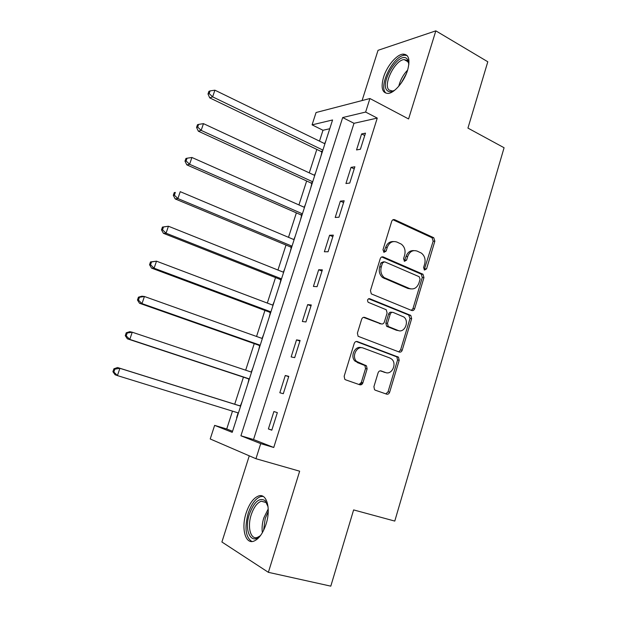 <?xml version="1.0" encoding="UTF-8"?>
<svg xmlns="http://www.w3.org/2000/svg" width="617" height="617" viewBox="0 0 617 617"><rect width="100%" height="100%" fill="white"/><g stroke="black" fill="none" stroke-linecap="round" stroke-linejoin="round"><path stroke-width="0.93" d="M424.527 270.045L426.563 268.865L434.854 241.17L433.759 237.73L394.726 219.721C393.337 219.266 392.327 219.814 391.702 221.364L382.987 249.746L383.975 252.314L386.119 251.119L387.245 247.44C389.273 242.442 392.505 240.653 396.939 242.057L401.297 244.124C404.629 246.8 405.747 250.471 404.652 255.122L403.549 258.77L404.513 261.292L406.595 260.104L407.698 256.471C409.68 251.528 412.835 249.738 417.161 251.104L421.357 253.086C424.635 255.708 425.745 259.325 424.673 263.96L423.586 267.562L424.527 270.045M424.188 269.845L433.157 241.193L432.07 237.769L392.967 219.76M383.743 252.183L385.625 247.456L387.245 247.44M404.22 261.13L406.048 256.456L407.698 256.471M266.081 524.08C271.164 508.601 266.683 492.906 258.608 495.96C253.456 497.965 249.299 503.642 246.137 512.982C241.1 527.967 245.165 544.387 253.687 541.209C258.785 539.173 262.911 533.466 266.081 524.08M407.59 70.245C410.374 59.625 408.816 54.25 402.932 54.126C396.453 54.643 386.851 66.212 383.543 77.21C380.658 87.876 382.239 93.283 388.286 93.437C394.579 92.905 404.266 81.405 407.59 70.245M373.91 386.674L374.527 389.689L375.329 390.206L386.62 394.147C388.016 394.456 389.026 393.808 389.651 392.204L399.207 360.274L398.482 357.166L357.374 341.579C355.924 341.216 354.875 341.849 354.22 343.468L344.163 376.231L344.764 379.262L345.643 379.833L359.765 384.769C361.207 385.085 362.248 384.43 362.896 382.81L367.123 368.897L366.459 365.812L356.626 361.446C351.22 356.618 356.888 345.258 363.259 348.073L389.913 358.007L391.741 359.14C397.201 363.644 391.88 375.221 385.548 372.529L381.144 370.925C379.74 370.601 378.715 371.241 378.082 372.845L373.91 386.674M260.721 443.638L255.955 458.716L210.22 438.972L214.631 425.375L232.216 432.34L332.571 119.968L312.079 124.858L316.074 112.518L369.922 98.519L365.634 112.063L342.682 117.546L240.915 435.787L260.721 443.638L273.747 447.479L377.257 118.094L365.634 112.063M369.922 98.519L408.585 118.958L435.833 30.85L487.8 61.769L467.941 128.097L504.081 147.741L394.78 521.08L353.618 509.912L330.797 586.15L268.38 572.329L299.654 471.195L255.955 458.716M411.693 310.482C413.043 310.852 414.03 310.266 414.639 308.708L423.956 277.581L422.984 274.241L383.311 256.965C381.9 256.541 380.882 257.112 380.242 258.685L370.447 290.592L371.311 293.893L411.693 310.482M411.655 318.665L402.222 350.186C401.605 351.767 400.61 352.384 399.238 352.045L358.122 336.296L357.39 333.126L361.655 319.251C362.302 317.647 363.344 317.03 364.778 317.408L381.298 323.886C382.702 324.249 383.72 323.64 384.352 322.059L387.098 313.004L386.265 309.757L368.148 302.276C367.03 300.086 367.555 298.898 369.745 298.721L410.814 315.441L411.655 318.665L410.004 318.495L400.587 349.932L402.222 350.186M249.268 455.832L221.904 542.004L268.38 572.329M435.833 30.85L378.036 50.316L362.086 100.556M377.257 118.094L354.004 123.307L253.548 439.535L273.747 447.479M361.601 133.935L356.541 149.931L360.405 149.245L365.48 133.149L361.601 133.935L364.732 135.516M351.042 167.354L345.936 183.519L349.746 183.056L354.875 166.783L351.042 167.354L354.212 168.873M340.368 201.119L335.208 217.454L338.964 217.223L344.155 200.772L340.368 201.119L343.584 202.584M329.586 235.254L324.372 251.767L328.074 251.759L333.319 235.139L329.586 235.254L332.841 236.658M318.688 269.752L313.413 286.442L317.069 286.674L322.367 269.868L318.688 269.752L321.974 271.094M307.667 304.621L302.338 321.488L305.932 321.966L311.292 304.975L307.667 304.621L310.999 305.901M296.53 339.867L291.147 356.927L294.679 357.644L300.101 340.468L296.53 339.867L299.901 341.093M285.278 375.498L279.825 392.744L283.303 393.715L288.779 376.355L285.278 375.498L288.687 376.655M273.894 411.524L268.387 428.962L271.804 430.188L277.341 412.634L273.894 411.524M329.748 128.745L322.992 130.264L319.49 141.139M316.822 149.43L309.264 172.876M306.649 180.989L298.929 204.929M296.376 212.865L288.494 237.314M286.003 245.057L277.958 270.022M275.521 277.581L267.308 303.07M264.932 310.436L256.549 336.458M254.243 343.623L245.674 370.192M243.437 377.149L234.715 404.228M232.486 411.138L226.732 428.977L232.555 431.275M325.737 141.216L324.642 143.645M322.236 151.134L321.989 151.898M321.889 152.222L320.909 156.24M315.657 172.606L314.469 175.297M312.094 182.701L311.87 183.396M311.77 183.704L310.783 187.784M305.477 204.304L304.204 207.266M301.844 214.585L301.644 215.217M301.559 215.495L300.548 219.637M295.188 236.319L293.823 239.558M291.502 246.792L291.324 247.348M291.239 247.602L290.214 251.805M284.799 268.665L283.342 272.182M281.043 279.331L280.897 279.81M280.82 280.033L279.771 284.298M274.303 301.327L272.753 305.13M270.485 312.194L270.362 312.595M270.292 312.796L269.228 317.13M263.698 334.329L262.055 338.425M259.657 345.898L258.577 350.286M252.993 367.67L251.289 371.951M248.913 379.332L247.81 383.789M242.172 401.351L240.46 405.654M238.062 413.105L236.643 417.532M226.732 428.977L214.631 425.375M322.992 130.264L312.079 124.858M361.624 384.53L360.243 384.052M354.004 123.307L342.682 117.546M253.548 439.535L240.915 435.787M268.387 428.962L271.858 430.018M413.791 250.618C410.135 250.409 407.552 252.353 406.048 256.456M393.399 241.555C389.72 241.417 387.129 243.383 385.625 247.456M411.392 310.359L412.981 308.562L422.275 277.519L421.303 274.187L381.707 256.957M420.1 279.185L419.159 276.701L384.622 261.793L382.478 262.996L381.283 266.899C380.195 271.333 381.19 274.92 384.252 277.635L409.534 288.54C413.876 289.789 417.015 287.946 418.958 283.002L420.1 279.185M383.535 261.778L380.866 262.965L382.478 262.996M410.745 288.918L407.883 288.447L382.64 277.573C379.586 274.858 378.591 271.287 379.671 266.86L380.866 262.965M398.729 351.86L400.587 349.932M363.475 317.346L380.697 323.817M368.565 298.759L408.647 314.971L410.297 315.133M398.081 330.465C404.559 333.404 409.703 321.287 403.842 316.991L393.23 312.449C391.841 312.071 390.831 312.672 390.206 314.246L387.468 323.285L388.263 326.486L398.081 330.465L396.446 330.257L398.513 330.612M392.127 312.341L391.602 312.287C390.222 311.909 389.211 312.51 388.587 314.084L390.206 314.246M396.446 330.257L386.643 326.285L385.856 323.092L388.587 314.084M410.004 318.495L408.647 314.971M385.494 372.514L380.157 370.832M361.423 347.726C355.099 345.289 349.777 356.441 355.06 361.153L358.755 362.811M359.048 384.514L361.323 382.455L365.542 368.58L364.878 365.511L357.189 362.511M385.833 393.87L388.031 391.834L397.572 359.989L396.847 356.888L356.217 341.486M324.92 143.776L214.901 90.182L212.626 96.846L209.741 97.879L320.879 151.381L322.12 152.484M209.155 93.568L210.065 90.907L208.916 91.339L208.006 93.992L209.155 93.568L212.626 96.846L322.892 150.085M210.065 90.907L214.901 90.182M209.741 97.879L208.006 93.992M314.747 175.429L203.471 123.647L201.165 130.388L198.342 131.197L310.76 182.879L312.009 183.959M197.687 127.079L198.612 124.387L197.486 124.727L196.561 127.418L197.687 127.079L201.165 130.388L312.703 181.791M198.612 124.387L203.471 123.647M198.342 131.197L196.561 127.418M304.482 207.389L191.918 157.482L189.589 164.292L186.828 164.878L300.533 214.685L301.798 215.742M186.095 160.944L187.028 158.222L185.925 158.476L185 161.191L186.095 160.944L189.589 164.292L302.415 213.821M187.028 158.222L191.918 157.482M186.828 164.878L185 161.191M294.108 239.681L180.233 191.671L177.889 198.558L175.189 198.921L290.206 246.808L291.486 247.849M174.38 195.18L175.321 192.427L174.249 192.589L173.308 195.334L174.38 195.18L177.889 198.558L292.018 246.175M174.249 192.589L175.321 192.427M175.189 198.921L173.308 195.334M283.627 272.298L168.433 226.238L166.058 233.195L163.428 233.326L279.771 279.262L281.067 280.28M162.533 229.786L163.49 227.002L162.441 227.071L161.492 229.848L162.533 229.786L166.058 233.195L281.522 278.861M162.441 227.071L168.433 226.238L163.49 227.002M163.428 233.326L161.492 229.848M394.834 90.136C391.61 92.103 389.111 92.272 387.322 90.645C379 83.827 398.821 50.972 406.842 58.623L407.953 60.042L408.855 64.546M408.832 63.636L407.166 60.42L404.112 59.587C394.942 59.972 382.671 84.969 389.096 90.043L392.397 91.023L394.062 90.591M407.066 55.484L404.567 55.206C393.199 55.707 378.005 86.627 385.895 92.99M261.207 534.569C251.867 546.724 243.499 531.214 249.376 514.192C254.073 501.775 259.341 497.263 265.163 500.665L268.063 506.758M267.608 504.984L265.842 502.331L261.199 501.228C257.065 502.832 253.734 507.367 251.204 514.84C247.178 526.872 250.51 539.952 257.32 537.43L259.973 535.949M263.12 496.392L260.536 496.616C255.407 498.605 251.281 504.236 248.142 513.506C244.371 527.967 245.628 537.307 251.906 541.533M273.046 305.245L156.502 261.176L154.096 268.21L151.535 268.102L269.228 312.04L270.539 313.043M270.038 312.549L270.67 312.634L270.038 312.549M150.563 264.77L151.527 261.955L150.502 261.932L149.545 264.732L150.563 264.77L154.096 268.21L270.917 311.87M150.502 261.932L156.502 261.176L151.527 261.955M151.535 268.102L149.545 264.732M362.657 383.388L361.184 382.841M362.495 383.658L361.061 383.088M262.356 338.532L144.432 296.499L142.003 303.61L139.511 303.263L258.585 345.15L259.911 346.129M138.463 300.132L139.434 297.286L138.439 297.163L137.468 300.001L138.463 300.132L142.003 303.61L260.204 345.227M138.439 297.163L141.925 296.199L144.432 296.499L139.434 297.286M139.511 303.263L137.468 300.001M251.551 372.159L132.239 332.216L129.786 339.404L127.357 338.802L247.833 378.607L249.168 379.563M251.628 371.92L251.019 371.982M126.223 335.887L127.202 333.01L126.238 332.787L125.259 335.656L126.223 335.887L129.786 339.404L249.376 378.923M126.238 332.787L129.801 331.668L132.239 332.216L127.202 333.01M127.357 338.802L125.259 335.656M237.607 412.719L238.316 413.336M240.8 405.616L239.149 405.616L117.538 367.524L119.906 368.326L117.423 375.591L238.44 412.974M240.63 406.14L119.906 368.326L114.847 369.128L113.906 368.804L112.919 371.704L113.852 372.036L114.847 369.128M113.852 372.036L117.423 375.591L115.07 374.743L112.919 371.704M113.906 368.804L117.538 367.524M424.882 268.819L426.563 268.865M384.499 251.127L386.119 251.119M404.953 260.089L406.595 260.104M393.098 219.814L394.726 219.721M431.838 237.645L433.527 237.607M433.157 241.193L434.854 241.17M381.715 256.957L383.311 256.965M420.941 273.979L422.614 274.033M422.275 277.519L423.956 277.581M412.981 308.562L414.639 308.708M379.671 266.86L381.283 266.899M384.19 278.475L385.81 278.545M407.883 288.447L409.534 288.54M363.714 317.292L364.778 317.408M379.694 323.694L381.298 323.886M368.873 298.651L369.745 298.721M385.856 323.092L387.468 323.285M387.252 326.655L388.872 326.856M380.55 370.809L381.144 370.925M383.936 372.205L385.548 372.529M364.107 365.017L365.68 365.318M365.542 368.58L367.123 368.897M361.323 382.455L362.896 382.81M356.533 341.448L357.374 341.579M396.191 356.487L397.826 356.757M397.572 359.989L399.207 360.274M388.031 391.834L389.651 392.204M320.879 151.381L322.575 151.072L320.902 151.396M321.65 151.959L322.329 151.836M310.76 182.879L312.426 182.663M311.531 183.442L312.202 183.357M300.533 214.685L302.176 214.562M301.312 215.24L301.975 215.194M290.206 246.808L291.826 246.792M290.993 247.348L291.648 247.348M279.771 279.262L281.367 279.347M280.573 279.786L281.213 279.825M398.767 86.233C400.302 80.071 403.263 74.665 407.66 70.029M406.364 73.662L401.119 83.21M262.372 532.695C261.716 528.137 262.179 523.247 263.76 518.01L268.225 508.932M268.233 511.586L265.21 518.45L263.621 530.327M269.228 312.04L270.801 312.233M258.585 345.15L260.127 345.451M259.402 345.651L260.027 345.775M247.833 378.607L249.345 379.015M248.659 379.093L249.268 379.254M240.106 405.701L240.707 405.901M239.149 405.616L240.645 406.109M237.8 412.873L238.401 413.082M402.932 54.126L404.798 55.191M432.07 237.769L433.759 237.73M421.303 274.187L422.984 274.241M382.64 277.573L384.252 277.635M386.643 326.285L388.263 326.486M409.164 315.272L410.814 315.441M355.06 361.153L356.626 361.446M364.878 365.511L366.459 365.812M396.847 356.888L398.482 357.166M310.953 182.979L312.387 182.786M300.888 214.878L302.106 214.793M290.715 247.108L291.725 247.101M280.434 279.663L281.252 279.709M408.3 61.947L404.112 59.587M408.192 61.731L407.953 60.042M265.996 502.485L261.199 501.228M265.842 502.331L265.163 500.665"/></g></svg>
